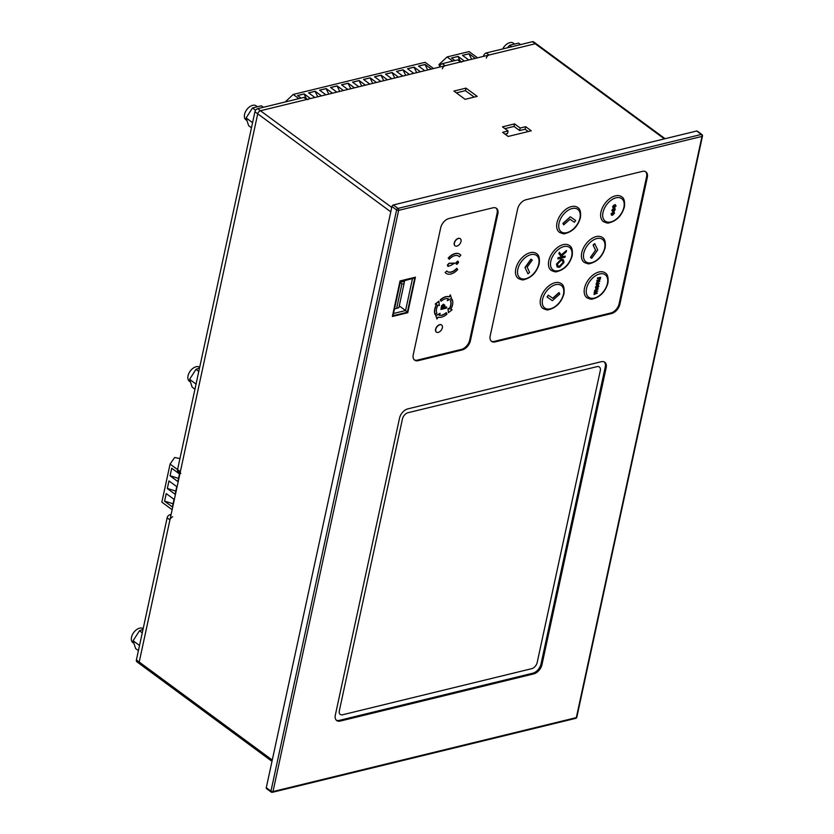 <?xml version="1.0" encoding="UTF-8"?>
<svg xmlns="http://www.w3.org/2000/svg" width="834" height="834" viewBox="0 0 834 834"><rect width="100%" height="100%" fill="white"/><g stroke="black" fill="none" stroke-linecap="round" stroke-linejoin="round"><path stroke-width="1.25" d="M414.748 277.962L407.336 312.229L393.043 315.711L400.456 281.444L414.748 277.962L400.393 281.746M407.753 312.729L392.366 316.482L400.039 280.943L415.426 277.201L407.753 312.729L392.366 316.482L400.039 280.943L415.426 277.201L407.753 312.729M399.257 305.88L405.574 310.54L412.434 278.817M393.533 313.469L405.574 310.54L407.336 312.229M400.257 282.351L404.521 281.319L403.937 280.881M398.871 307.652L394.503 309.007L398.871 307.652L404.083 283.539L401.884 284.071L396.671 308.184M400.226 282.486L401.884 284.071M404.083 283.539L404.521 281.319M590.42 257.404L595.507 250.304L593.089 245.04L594.684 243.622L597.707 249.96L591.723 258.311L590.42 257.404M590.608 257.55L595.507 250.304M595.695 250.45L593.089 245.04M593.276 245.175L594.861 243.757M548.282 295.184L552.702 298.218L558.989 292.578L559.781 294.048L552.379 300.678L547 296.977L548.282 295.184L552.702 298.218M552.879 298.353L559.176 292.713M547.177 297.113L548.459 295.33M525.17 267.641L531.154 259.291L532.269 260.052L530.966 259.145L524.982 267.506L528.005 273.844L524.982 267.506M532.269 260.052L527.182 267.151L529.59 272.416L528.005 273.844M574.407 222.271L569.987 219.248L563.69 224.878L562.898 223.418L570.3 216.788L575.689 220.478L574.407 222.271M563.69 224.878L562.898 223.418M563.086 223.554L570.3 216.788M570.487 216.923L575.689 220.478M565.254 256.142L565.025 257.226L557.925 258.957L558.165 257.873L561.678 257.018L559.041 253.807L559.353 252.337L561.501 255.068L566.484 250.45L566.182 251.878L561.97 255.673L562.804 256.736L565.254 256.142L562.679 256.591M557.925 258.957L557.977 257.737L561.49 256.872L558.853 253.661L559.353 252.337M561.355 254.891L566.484 250.45M564.003 262.47L559.583 267.266L557.289 267.057L556.664 264.253L561.199 259.447L563.398 259.687L564.003 262.47M557.206 266.984L556.476 264.117L561.011 259.311L563.294 259.624M559.833 266.15L557.915 266.056L557.477 264.055L560.948 260.562L562.731 260.698L563.2 262.679L559.833 266.15L557.831 265.983M562.637 260.635L563.013 262.533L559.645 266.015M613.063 206.415L614.022 207.166L615.44 205.873L615.054 204.549L615.878 205.769M615.44 205.873L615.242 204.684L616.065 205.904L614.095 207.927L613.042 207.854L612.802 206.686L614.116 205.008L613.251 206.561L614.21 207.301L615.628 206.008L614.856 205.164M612.959 207.77L612.615 206.551L614.116 205.008M613.251 206.561L614.022 207.166M613.939 211.315L614.522 208.938L612.604 211.544L612 210.439L613.178 208.792L612.875 210.846L614.606 208.323L615.273 209.532L613.939 211.315L614.335 208.792M614.648 209.501L614.522 208.938M612.604 211.544L611.812 210.293L613.178 208.792M612.26 210.147L612.688 210.71L614.992 208.333M612.437 210.283L612.49 210.835M612.573 214.484L613.866 213.139L613.636 211.7L614.158 211.919M613.866 213.139L613.824 211.836L614.491 213.181L612.51 215.276L611.228 214.004L613.344 211.94L612.761 214.63L614.053 213.285L613.428 212.347M611.405 215.12L612.51 215.276M612.333 215.141L611.041 213.869L613.344 211.94M611.666 213.89L612.333 214.703L611.666 213.89L612.771 212.691L612.333 214.703L611.478 213.754M612.531 212.785L612.146 214.567M645.558 171.658A8.809 5.4 -53.6 0 1 646.569 176.839L619.13 303.732A8.809 5.4 -53.6 0 1 610.895 312.958L494.395 341.356A8.809 5.4 -53.6 0 1 491.205 341.085M530.226 252.681A15.419 9.445 -53.6 0 1 536.491 253.599C538.931 254.87 539.838 258.259 539.223 263.773C536.648 272.509 531.446 277.837 523.616 279.744C522.949 280.203 521.146 279.765 518.195 278.42A15.419 9.445 -53.6 0 1 517.268 264.545A15.419 9.445 -53.6 0 1 530.226 252.681M563.2 244.643A15.419 9.445 -53.6 0 1 569.455 245.561C571.905 246.833 572.812 250.221 572.187 255.736C569.622 264.472 564.42 269.799 556.58 271.707C555.924 272.165 554.12 271.728 551.17 270.383A15.419 9.445 -53.6 0 1 550.242 256.507A15.419 9.445 -53.6 0 1 563.2 244.643M571.426 206.582A15.419 9.445 -53.6 0 1 577.691 207.489C580.13 208.761 581.048 212.159 580.422 217.664C577.847 226.41 572.645 231.727 564.816 233.645C564.149 234.104 562.345 233.656 559.405 232.311A15.419 9.445 -53.6 0 1 558.478 218.435A15.419 9.445 -53.6 0 1 571.426 206.582M598.927 271.999A15.419 9.445 -53.6 0 1 605.192 272.916C607.632 274.188 608.549 277.576 607.923 283.091C605.348 291.827 600.146 297.154 592.317 299.062C591.65 299.521 589.846 299.083 586.907 297.738A15.419 9.445 -53.6 0 1 585.979 283.852A15.419 9.445 -53.6 0 1 598.927 271.999M615.388 195.865A15.419 9.445 -53.6 0 1 621.653 196.772C624.093 198.044 625.01 201.442 624.385 206.947C621.82 215.693 616.618 221.01 608.778 222.918C608.111 223.387 606.308 222.939 603.368 221.594A15.419 9.445 -53.6 0 1 602.44 207.718A15.419 9.445 -53.6 0 1 615.388 195.865M596.164 236.606A15.419 9.445 -53.6 0 1 602.429 237.523C604.879 238.795 605.786 242.183 605.161 247.698C602.596 256.434 597.394 261.761 589.555 263.669C588.898 264.128 587.084 263.69 584.144 262.345A15.419 9.445 -53.6 0 1 583.216 248.469A15.419 9.445 -53.6 0 1 596.164 236.606M554.964 282.716A15.419 9.445 -53.6 0 1 561.23 283.633C563.669 284.905 564.587 288.293 563.961 293.808C561.386 302.544 556.184 307.871 548.355 309.779C547.688 310.238 545.884 309.8 542.944 308.455A15.419 9.445 -53.6 0 1 542.017 294.569A15.419 9.445 -53.6 0 1 554.964 282.716M597.624 278.097L600.741 277.336L597.436 277.962L597.488 278.712L597.436 277.962M600.741 277.336L599.417 280.391L596.8 280.881L599.229 279.671L599.823 278.858L598.968 278.16M600.157 277.993L600.438 279.015M596.988 281.016L596.936 280.266M597.123 280.401L599.229 279.671M599.417 279.807L600.011 278.994L599.156 278.306L597.488 278.712M599.823 278.858L599.156 278.306M599.406 283.487L596.154 284.863L596.456 283.185L597.467 281.809L599.907 281.183L596.883 283.206L597.707 283.904L599.406 283.487L597.519 283.768L596.696 283.07M596.154 284.863L597.28 281.663L599.907 281.183M596.644 284.154L596.268 283.049L596.717 284.206M596.883 283.206L597.519 283.768M596.925 287.74L598.218 286.396L597.988 284.957L598.499 285.176M598.218 286.396L598.176 285.092L598.833 286.427L596.863 288.533L595.57 287.261L597.697 285.197L597.113 287.876L598.405 286.531L597.78 285.603M595.757 288.376L596.863 288.533M596.675 288.397L595.382 287.125L597.697 285.197M596.008 287.146L596.685 287.959L596.008 287.146L597.113 285.937L596.685 287.959L595.82 287.011M596.883 286.041L596.498 287.813M597.321 293.13L594.069 294.506L594.819 290.743L596.112 289.377L598.249 288.856L595.247 290.774L595.976 291.431L597.79 290.993L594.788 292.901L595.705 293.526L597.321 293.13L594.6 292.765M594.069 294.506L594.632 290.607L595.924 289.231L598.249 288.856M594.538 293.776L594.173 292.744L594.632 293.839M594.903 291.566L594.819 290.743L595.122 291.733M595.059 290.639L595.789 291.295L597.79 290.993M595.247 290.774L595.789 291.295M594.788 292.901L595.518 293.38M464.361 61.049L458.054 56.399L451.465 58.015L454.957 60.59M452.758 61.122L447.087 56.941L438.976 64.552L439.633 66.491M477.548 57.827L469.073 51.583L447.087 56.941M475.349 58.37L469.052 53.72L462.453 55.336L468.75 59.975M451.528 58.057L457.96 56.493L460.264 61.101M462.526 55.378L468.948 53.814L471.679 59.266M199.545 367.93L195.969 369.368L189.61 379.334L192.133 387.132L194.947 389.207M195.98 384.432L196.24 383.213M189.954 381.638L189.381 381.211A8.663 5.306 -53.6 0 1 188.025 375.821A8.663 5.306 -53.6 0 1 193.029 368.274A8.663 5.306 -53.6 0 1 199.649 367.262L199.68 367.283M198.784 371.443L195.969 369.368M195.656 383.796L189.61 379.334M189.787 371.745A3.055 1.877 -53.6 0 1 190.736 370.452M167.321 488.526L175.119 494.27L176.766 486.649L168.968 480.905L167.321 488.526L169 480.937M307.36 99.319L305.025 97.609A2.94 1.804 126.4 0 0 303.837 97.432L257.675 108.681A2.94 1.804 126.4 0 0 254.933 111.756L177.559 469.615L170.084 464.079L161.859 502.151L172.138 509.72M164.579 501.213L172.377 506.957L174.025 499.337L166.227 493.603L164.579 501.213L166.258 493.624M170.073 475.828L177.861 481.572L179.508 473.962L171.721 468.218L170.073 475.828L171.752 468.239M170.084 464.079L174.66 457.491L179.935 458.596M175.807 491.08L167.384 488.443M173.065 503.767L164.632 501.13M178.559 478.382L170.126 475.755M420.399 71.766L414.091 67.127L407.503 68.732L413.8 73.371M433.586 68.544L425.111 62.3L293.214 94.45L285.197 101.977M298.895 98.631L293.214 94.45M310.488 98.558L304.191 93.919L297.592 95.524L301.095 98.099M321.476 95.879L315.179 91.24L308.58 92.845L314.887 97.484M332.464 93.2L326.167 88.56L319.578 90.166L325.875 94.805M343.462 90.52L337.155 85.881L330.566 87.487L336.863 92.126M354.45 87.841L348.153 83.202L341.554 84.807L347.851 89.447M365.438 85.162L359.141 80.523L352.542 82.128L358.849 86.767M376.436 82.483L370.129 77.843L363.541 79.449L369.837 84.088M387.424 79.803L381.128 75.164L374.529 76.77L380.825 81.409M398.412 77.124L392.116 72.485L385.517 74.09L391.824 78.73M409.4 74.445L403.103 69.806L396.504 71.411L402.812 76.05M431.387 69.086L425.09 64.447L418.491 66.053L424.787 70.692M407.565 68.784L413.998 67.21L416.719 72.662M297.665 95.576L304.087 94.002L306.391 98.61M308.653 92.897L315.085 91.323L317.806 96.775M319.641 90.218L326.073 88.644L328.794 94.096M330.629 87.539L337.061 85.965L339.782 91.417M341.627 84.86L348.059 83.285L350.78 88.738M352.615 82.18L359.047 80.606L361.768 86.058M363.603 79.501L370.035 77.927L372.756 83.379M374.591 76.822L381.023 75.248L383.744 80.7M385.589 74.143L392.022 72.568L394.743 78.021M396.577 71.463L403.01 69.889L405.731 75.341M418.553 66.094L424.986 64.531L427.717 69.983M520.593 44.588L518.56 43.097L509.678 45.255L507.333 47.819M502.725 48.945A8.663 5.306 -53.6 0 1 513.358 43.149L514.005 43.639M511.701 46.756L509.678 45.255M143.021 629.336L139.455 630.775L133.086 640.741L135.608 648.55L138.423 650.614M139.455 645.839L139.716 644.63M133.44 643.045L132.856 642.618A8.663 5.306 -53.6 0 1 131.511 637.228A8.663 5.306 -53.6 0 1 136.505 629.691A8.663 5.306 -53.6 0 1 143.135 628.669L143.167 628.7M142.26 632.85L139.455 630.775M139.142 645.203L133.086 640.741M263.408 107.284L261.376 105.793L252.493 107.951L246.124 117.917L248.647 125.725L251.461 127.79M252.493 123.015L252.754 121.806M246.478 120.221L245.894 119.794A8.663 5.306 -53.6 0 1 244.55 114.404A8.663 5.306 -53.6 0 1 249.543 106.856A8.663 5.306 -53.6 0 1 256.174 105.845L256.83 106.335M255.611 110.255L252.493 107.951M252.181 122.379L246.124 117.917M503.486 47.632A3.055 1.877 -53.6 0 1 504.434 46.35M133.263 633.152A3.055 1.877 -53.6 0 1 134.211 631.87M246.301 110.328A3.055 1.877 -53.6 0 1 247.25 109.045M461.025 241.485A4.399 2.7 -53.6 0 1 458.481 245.321A4.399 2.7 -53.6 0 1 455.114 245.842A4.399 2.7 -53.6 0 1 454.843 241.87A4.399 2.7 -53.6 0 1 458.544 238.482A4.399 2.7 -53.6 0 1 460.337 238.743A4.399 2.7 -53.6 0 1 461.025 241.485M455.02 245.769A4.399 2.7 -53.6 0 1 454.926 245.707A4.399 2.7 -53.6 0 1 454.666 241.735A4.399 2.7 -53.6 0 1 458.366 238.347A4.399 2.7 -53.6 0 1 460.149 238.607A4.399 2.7 -53.6 0 1 460.243 238.68M442.364 327.783A4.399 2.7 -53.6 0 1 439.831 331.619A4.399 2.7 -53.6 0 1 436.453 332.13A4.399 2.7 -53.6 0 1 436.192 328.169A4.399 2.7 -53.6 0 1 439.893 324.78A4.399 2.7 -53.6 0 1 441.686 325.041A4.399 2.7 -53.6 0 1 442.364 327.783M436.37 332.057A4.399 2.7 -53.6 0 1 436.265 331.995A4.399 2.7 -53.6 0 1 436.005 328.023A4.399 2.7 -53.6 0 1 439.706 324.645A4.399 2.7 -53.6 0 1 441.499 324.906A4.399 2.7 -53.6 0 1 441.582 324.968M456.208 264.117L456.98 264.284L456.021 263.127L458.293 261.438L457.428 261.209L458.377 262.376M456.792 264.149L455.833 262.991L457.428 261.209L458.564 262.512L456.98 264.284M448.369 266.265L447.368 265.087L448.994 263.273L454.759 263.096L450.829 265.441L447.702 266.244M448.556 266.4L447.556 265.233L449.182 263.408L454.947 263.242M446.565 306.902L446.294 308.153L440.915 309.466L441.749 305.953L443.594 304.316L444.908 305.307L444.532 307.402L446.565 306.902L444.574 307.204M440.915 309.466L441.561 305.807L443.407 304.181L444.908 305.307M443.334 305.598L443.625 307.621L442.093 307.996L442.447 306.474L443.74 305.651M443.625 307.621L442.135 307.798M443.146 305.463L443.438 307.485M449.276 259.27L448.4 258.206A11.749 7.204 -53.6 0 1 460.024 254.412A11.749 7.204 -53.6 0 1 460.827 255.173L459.378 256.799A9.539 5.848 126.4 0 0 458.721 256.184A9.539 5.848 126.4 0 0 449.276 259.27L448.212 258.06A11.749 7.204 -53.6 0 1 459.836 254.276A11.749 7.204 -53.6 0 1 459.93 254.339M459.378 256.799L459.19 256.663A9.539 5.848 126.4 0 0 458.627 256.111M456.855 268.465L457.73 269.528A11.749 7.204 -53.6 0 1 446.096 273.323A11.749 7.204 -53.6 0 1 445.293 272.562L446.753 270.925A9.539 5.848 126.4 0 0 447.399 271.55A9.539 5.848 126.4 0 0 456.855 268.465L456.667 268.329A9.539 5.848 126.4 0 1 447.305 271.477M445.293 272.562L446.753 270.925M446.002 273.25A11.749 7.204 -53.6 0 1 445.909 273.187A11.749 7.204 -53.6 0 1 445.106 272.426M496.084 208.093A8.809 5.4 -53.6 0 1 497.095 213.275L469.667 340.178A8.809 5.4 -53.6 0 1 461.421 349.394L417.459 360.111A8.809 5.4 -53.6 0 1 414.269 359.84M435.275 314.595A11.749 7.204 -53.6 0 1 436.693 304.66L435.181 304.087L438.882 301.21L439.33 305.546L438.017 305.108A9.539 5.848 126.4 0 0 436.86 313.167L435.087 314.449A11.749 7.204 -53.6 0 1 436.474 304.587M435.369 304.222L439.07 301.345M447.295 300.699L448.369 298.801A9.539 5.848 126.4 0 0 441.092 301.251L440.3 299.792A11.749 7.204 -53.6 0 1 449.255 296.768L450.318 294.871L451.507 298.322L447.295 300.699L448.139 298.728M441.092 301.251L440.3 299.792M440.488 299.927A11.749 7.204 -53.6 0 1 449.443 296.904L449.255 296.768M449.443 296.904L450.506 295.007M452.091 309.8L448.4 312.677L448.129 308.476L449.453 308.924A9.539 5.848 126.4 0 0 450.881 305.275A9.539 5.848 126.4 0 0 450.61 300.855L452.195 299.437A11.749 7.204 -53.6 0 1 452.528 304.869A11.749 7.204 -53.6 0 1 450.777 309.362L452.091 309.8L450.808 309.299M450.61 300.855L452.195 299.437M448.4 312.677L447.952 308.34L449.265 308.778A9.539 5.848 126.4 0 0 450.694 305.129A9.539 5.848 126.4 0 0 450.423 300.72M435.963 315.711L440.164 313.323L435.775 315.565L436.953 319.015L435.775 315.565M440.164 313.323L439.101 315.221A9.539 5.848 126.4 0 0 446.367 312.771L446.18 312.635A9.539 5.848 126.4 0 1 439.132 315.158M446.367 312.771L446.982 314.095A11.749 7.204 -53.6 0 1 438.027 317.118L436.953 319.015M440.696 227.765A8.809 5.4 -53.6 0 1 448.932 218.539L492.894 207.822A8.809 5.4 -53.6 0 1 496.48 208.344A8.809 5.4 -53.6 0 1 497.846 213.827L470.407 340.731A8.809 5.4 -53.6 0 1 462.172 349.946L418.209 360.663A8.809 5.4 -53.6 0 1 414.623 360.142A8.809 5.4 -53.6 0 1 413.257 354.659L440.696 227.765M399.538 418.105A8.809 5.4 -53.6 0 1 407.784 408.889L601.22 361.727A8.809 5.4 -53.6 0 1 604.796 362.248A8.809 5.4 -53.6 0 1 606.162 367.742L541.964 664.677A8.809 5.4 -53.6 0 1 533.718 673.903L340.282 721.056A8.809 5.4 -53.6 0 1 336.707 720.534A8.809 5.4 -53.6 0 1 335.341 715.051L399.538 418.105M517.633 209A8.809 5.4 -53.6 0 1 525.868 199.785L642.368 171.387A8.809 5.4 -53.6 0 1 645.954 171.908A8.809 5.4 -53.6 0 1 647.32 177.392L619.881 304.285A8.809 5.4 -53.6 0 1 611.645 313.511L495.146 341.909A8.809 5.4 -53.6 0 1 491.56 341.387A8.809 5.4 -53.6 0 1 490.194 335.904L517.633 209M266.286 787.703L270.956 791.143A1.47 0.897 126.4 0 0 271.186 792.06L266.515 788.62A1.47 0.897 -53.6 0 1 266.286 787.703L391.938 206.498A1.47 0.897 -53.6 0 1 393.314 204.966L696.661 131.011A1.47 0.897 -53.6 0 1 697.255 131.105L701.926 134.545A1.47 0.897 126.4 0 0 701.331 134.451L696.661 131.011M172.68 516.83A2.94 1.804 126.4 0 0 169.938 519.895L139.205 662.029A2.94 1.804 126.4 0 0 139.664 663.854A2.94 1.804 -53.6 0 1 139.205 662.029L257.727 113.82A2.94 1.804 -53.6 0 1 260.479 110.745L535.24 43.764A2.94 1.804 -53.6 0 1 536.439 43.941A2.94 1.804 126.4 0 0 535.24 43.764L489.078 55.013A2.94 1.804 126.4 0 0 486.337 58.088M465.111 99.319L477.204 96.379L465.998 88.123L453.904 91.062L465.111 99.319M508.187 136.442L531.268 130.813L525.66 126.685L520.166 128.029L514.568 123.901L502.475 126.841L508.083 130.969L502.579 132.314L508.187 136.442M456.354 92.876L465.445 90.656L474.202 97.109M504.924 128.655L514.015 126.434L519.624 130.563L525.118 129.228L528.266 131.543M505.039 134.118L507.531 133.513L508.083 130.969M604.296 361.946A8.809 5.4 -53.6 0 1 605.234 367.054L541.026 663.989A8.809 5.4 -53.6 0 1 532.79 673.215L339.355 720.367A8.809 5.4 -53.6 0 1 336.269 720.149M339.344 710.756L402.457 418.887A5.869 3.597 -53.6 0 1 407.951 412.736L596.988 366.658A5.869 3.597 -53.6 0 1 599.375 367.002A5.869 3.597 -53.6 0 1 600.282 370.661L537.179 662.53A5.869 3.597 -53.6 0 1 531.685 668.68L342.649 714.759A5.869 3.597 -53.6 0 1 340.262 714.415A5.869 3.597 -53.6 0 1 339.344 710.756L402.457 418.887A5.869 3.597 -53.6 0 1 407.951 412.736L596.988 366.658A5.869 3.597 -53.6 0 1 599.375 367.002A5.869 3.597 -53.6 0 1 600.282 370.661L537.179 662.53A5.869 3.597 -53.6 0 1 531.685 668.68L342.649 714.759A5.869 3.597 -53.6 0 1 340.262 714.415A5.869 3.597 -53.6 0 1 339.344 710.756M525.118 129.228L525.66 126.685M519.624 130.563L520.166 128.029M514.015 126.434L514.568 123.901M465.445 90.656L465.998 88.123M665.084 138.715L533.635 41.877A2.94 1.804 126.4 0 0 532.446 41.7L486.285 52.949A2.94 1.804 126.4 0 0 483.532 56.024L483.459 56.389M461.702 62.154A2.94 1.804 126.4 0 0 460.504 61.987L445.116 65.74A2.94 1.804 126.4 0 0 442.374 68.805M461.223 61.81L458.898 60.09A2.94 1.804 126.4 0 0 457.71 59.923L442.322 63.676A2.94 1.804 126.4 0 0 439.57 66.741L439.497 67.106M307.829 99.673A2.94 1.804 126.4 0 0 306.641 99.496L260.479 110.745A2.94 1.804 126.4 0 0 257.727 113.82L180.363 471.679A2.94 1.804 126.4 0 0 180.811 473.503M180.363 471.679L177.559 469.615A2.94 1.804 126.4 0 0 178.017 471.439L180.081 472.961M171.106 514.463L169.875 514.766A2.94 1.804 126.4 0 0 167.134 517.831L136.401 659.965A2.94 1.804 126.4 0 0 136.859 661.789L139.664 663.854A2.94 1.804 126.4 0 0 140.852 664.031M555.621 284.675A13.949 8.548 126.4 0 0 542.58 299.27A13.949 8.548 126.4 0 0 550.409 308.788A13.949 8.548 126.4 0 0 563.461 294.183A13.949 8.548 126.4 0 0 555.621 284.675M596.831 238.566A13.949 8.548 126.4 0 0 583.779 253.171A13.949 8.548 126.4 0 0 591.619 262.679A13.949 8.548 126.4 0 0 604.66 248.073A13.949 8.548 126.4 0 0 596.831 238.566M616.045 197.814A13.949 8.548 126.4 0 0 603.003 212.42A13.949 8.548 126.4 0 0 610.832 221.927A13.949 8.548 126.4 0 0 623.884 207.322A13.949 8.548 126.4 0 0 616.045 197.814M599.583 273.959A13.949 8.548 126.4 0 0 586.542 288.554A13.949 8.548 126.4 0 0 594.371 298.072A13.949 8.548 126.4 0 0 607.423 283.466A13.949 8.548 126.4 0 0 599.583 273.959M572.082 208.531A13.949 8.548 126.4 0 0 559.041 223.137A13.949 8.548 126.4 0 0 566.87 232.644A13.949 8.548 126.4 0 0 579.922 218.049A13.949 8.548 126.4 0 0 572.082 208.531M563.857 246.603A13.949 8.548 126.4 0 0 550.805 261.209A13.949 8.548 126.4 0 0 558.644 270.716A13.949 8.548 126.4 0 0 571.686 256.111A13.949 8.548 126.4 0 0 563.857 246.603M530.883 254.641A13.949 8.548 126.4 0 0 517.841 269.246A13.949 8.548 126.4 0 0 525.67 278.754A13.949 8.548 126.4 0 0 538.722 264.149A13.949 8.548 126.4 0 0 530.883 254.641M271.186 792.06A1.47 1.47 0 0 0 272.405 792.3A1.47 0.938 76.3 0 0 272.989 791.56L576.325 717.615L701.988 136.411L398.642 210.366L272.989 791.56A1.47 0.688 -167.8 0 1 270.956 791.143L396.609 209.939L391.938 206.498M393.314 204.966L397.985 208.406L701.331 134.451A1.47 0.938 76.3 0 1 701.988 136.411A1.47 0.688 -167.8 0 0 702.489 136.036A1.47 1.47 0 0 0 701.926 134.545M136.401 659.965L272.259 760.045M390.792 211.846L254.933 111.756M664.364 138.892L532.446 41.7M257.675 108.681L391.74 207.447M605.234 367.054L606.162 367.742M541.026 663.989L541.964 664.677M532.79 673.215L533.718 673.903M339.355 720.367L340.282 721.056M397.985 208.406A1.47 0.897 126.4 0 0 396.609 209.939A1.47 0.688 -167.8 0 0 398.642 210.366A1.47 0.938 76.3 0 0 397.985 208.406M576.325 717.615A1.47 0.938 76.3 0 1 575.741 718.345A1.47 1.47 0 0 0 576.826 717.23A1.47 0.688 -167.8 0 1 576.325 717.615M646.569 176.839L647.32 177.392M619.13 303.732L619.881 304.285M610.895 312.958L611.645 313.511M494.395 341.356L495.146 341.909M497.095 213.275L497.846 213.827M469.667 340.178L470.407 340.731M461.421 349.394L462.172 349.946M417.459 360.111L418.209 360.663M486.285 52.949L489.078 55.013M457.71 59.923L460.504 61.987M442.322 63.676L445.116 65.74M303.837 97.432L306.641 99.496M169.875 514.766L170.887 515.506M167.134 517.831L169.938 519.895M139.664 663.854L271.988 761.338M272.405 792.3L575.741 718.345M576.826 717.23L702.489 136.036"/></g></svg>
